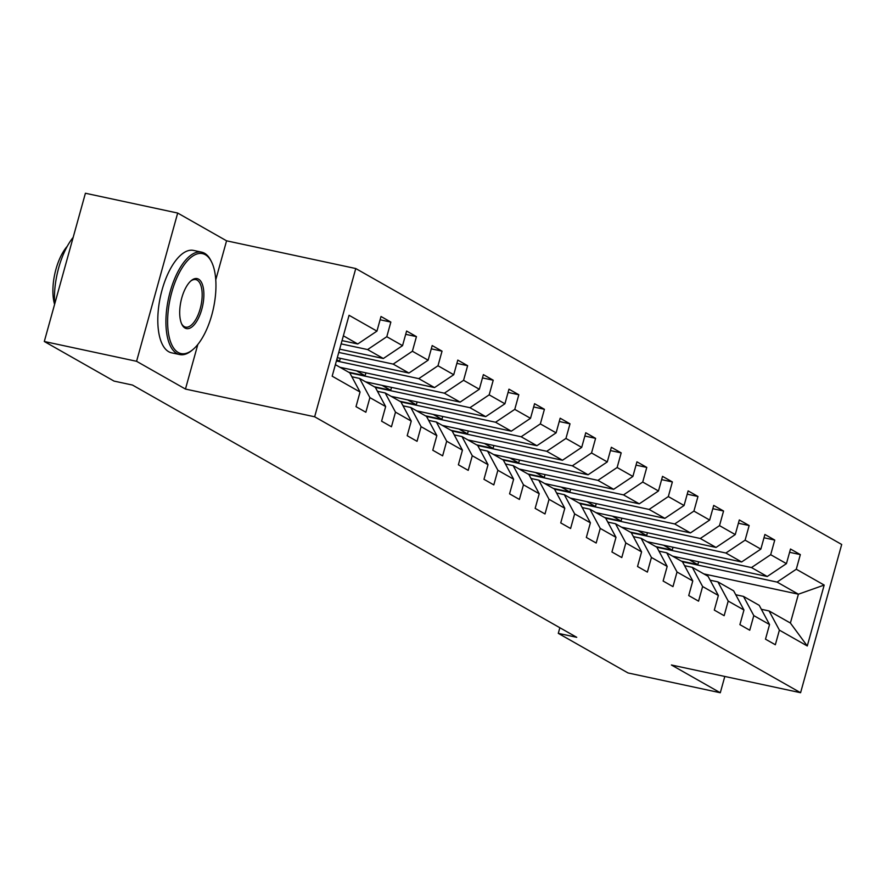<?xml version="1.0" encoding="UTF-8"?>
<svg xmlns="http://www.w3.org/2000/svg" width="886" height="886" viewBox="0 0 886 886"><rect width="100%" height="100%" fill="white"/><g stroke="black" fill="none" stroke-linecap="round" stroke-linejoin="round"><path stroke-width="1.33" d="M215.763 279.799L226.572 240.815L177.687 213.05L85.41 193.248L44.3 341.498L114.028 381.091L132.479 385.056L576.742 637.322L558.291 633.357L628.019 672.95L720.296 692.752L724.814 676.45M226.572 240.815L355.762 268.536L841.7 544.469L800.59 692.719L314.652 416.785L355.762 268.536M335.373 364.667L349.748 372.829L360.059 392.022L356.006 406.652L365.852 412.245L369.905 397.615L385.654 406.563L381.6 421.182L391.446 426.775L395.499 412.145L411.248 421.094L407.195 435.713L417.04 441.306L421.094 426.675L436.842 435.624L432.789 450.243L442.635 455.836L446.688 441.217L462.437 450.154L458.383 464.785L468.218 470.366L472.282 455.747L488.031 464.685L483.977 479.315L493.812 484.897L497.877 470.278L513.625 479.215L509.561 493.845L519.406 499.438L523.46 484.808L539.22 493.757L535.155 508.376L545.001 513.969L549.054 499.339L564.803 508.287L560.749 522.906L570.595 528.499L574.649 513.88L590.397 522.818L586.344 537.448L596.189 543.029L600.243 528.41L615.991 537.348L611.938 551.978L621.784 557.56L625.837 542.941L641.586 551.878L637.532 566.508L647.378 572.101L651.432 557.471L667.18 566.42L663.127 581.039L672.972 586.632L677.026 572.002L692.774 580.95L688.721 595.569L698.556 601.162L702.62 586.532L718.369 595.481L714.304 610.1L724.15 615.692L728.203 601.073L743.963 610.011L739.899 624.641L749.744 630.223L753.798 615.604L769.546 624.541L765.493 639.171L775.339 644.753L779.392 630.134L807.279 645.972L824.179 585.07L798.408 594.196L777.077 582.091L682.475 561.779M360.059 392.022L332.172 376.185L349.062 315.283L376.949 331.12L381.013 316.501L390.848 322.083L380.094 319.78M824.179 585.07L796.281 569.233L800.335 554.603L790.5 549.021L786.436 563.64L770.687 554.702L774.752 540.072L764.906 534.48L760.852 549.11L745.104 540.161L749.157 525.542L739.312 519.949L735.258 534.579L719.51 525.631L723.563 511.012L713.717 505.419L709.664 520.049L693.915 511.1L697.969 496.481L688.123 490.888L684.07 505.507L668.321 496.57L672.374 481.94L662.529 476.358L658.475 490.977L642.727 482.039L646.78 467.409L636.934 461.827L632.881 476.446L617.132 467.509L621.186 452.879L611.351 447.286L607.287 461.916L591.538 452.967L595.591 438.349L585.757 432.756L581.692 447.386L565.944 438.437L570.008 423.818L560.162 418.225L556.109 432.855L540.349 423.907L544.414 409.288L534.568 403.695L530.515 418.314L514.766 409.376L518.819 394.746L508.974 389.164L504.92 403.783L489.172 394.846L493.225 380.216L483.379 374.623L479.326 389.253L463.577 380.304L467.631 365.685L457.785 360.093L453.732 374.723L437.983 365.774L442.036 351.155L432.191 345.562L428.137 360.192L412.389 351.244L416.442 336.625L406.608 331.032L402.543 345.651L386.794 336.713L390.848 322.083M385.654 406.563L375.343 387.359L359.583 378.422L351.853 376.76M341.132 343.89L367.59 349.571L383.339 358.509L339.67 349.139M359.583 378.422L369.905 397.615M386.794 336.713L367.59 349.571M402.543 345.651L383.339 358.509M411.248 421.094L400.926 401.901L385.177 392.952L377.447 391.291M338.762 352.429L393.185 364.102L408.933 373.05L337.311 357.678M385.177 392.952L395.499 412.145M412.389 351.244L393.185 364.102M428.137 360.192L408.933 373.05M436.842 435.624L426.52 416.431L410.772 407.482L403.041 405.821M336.403 360.956L418.779 378.632L434.528 387.581L339.98 367.291M410.772 407.482L421.094 426.675M437.983 365.774L418.779 378.632M453.732 374.723L434.528 387.581M462.437 450.154L452.115 430.961L436.366 422.013L428.636 420.363M349.76 372.862L444.362 393.174L460.122 402.111L365.575 381.822M436.366 422.013L446.688 441.217M463.577 380.304L444.362 393.174M479.326 389.253L460.122 402.111M488.031 464.685L477.709 445.492L461.96 436.554L454.23 434.893M375.354 387.392L469.957 407.704L485.705 416.641L391.169 396.352M461.96 436.554L472.282 455.747M489.172 394.846L469.957 407.704M504.92 403.783L485.705 416.641M513.625 479.215L503.303 460.022L487.555 451.085L479.824 449.423M400.948 401.923L495.551 422.234L511.3 431.172L416.763 410.882M487.555 451.085L497.877 470.278M514.766 409.376L495.551 422.234M530.515 418.314L511.3 431.172M539.22 493.757L528.898 474.553L513.149 465.615L505.419 463.954M426.543 416.464L521.145 436.765L536.894 445.713L442.358 425.413M513.149 465.615L523.46 484.808M540.349 423.907L521.145 436.765M556.109 432.855L536.894 445.713M564.803 508.287L554.492 489.094L538.743 480.146L531.013 478.484M452.137 430.995L546.74 451.295L562.488 460.244L467.952 439.954M538.743 480.146L549.054 499.339M565.944 438.437L546.74 451.295M581.692 447.386L562.488 460.244M590.397 522.818L580.086 503.625L564.327 494.676L556.596 493.015M477.731 445.525L572.334 465.826L588.082 474.774L493.546 454.485M564.327 494.676L574.649 513.88M591.538 452.967L572.334 465.826M607.287 461.916L588.082 474.774M615.991 537.348L605.67 518.155L589.921 509.206L582.191 507.556M503.326 460.055L597.928 480.367L613.677 489.305L519.13 469.015M589.921 509.206L600.243 528.41M617.132 467.509L597.928 480.367M632.881 476.446L613.677 489.305M641.586 551.878L631.264 532.685L615.515 523.748L607.785 522.087M528.909 474.586L623.522 494.897L639.271 503.835L544.724 483.546M615.515 523.748L625.837 542.941M642.727 482.039L623.522 494.897M658.475 490.977L639.271 503.835M667.18 566.42L656.858 547.216L641.11 538.278L633.379 536.617M554.503 489.127L649.106 509.428L664.865 518.365L570.318 498.076M641.11 538.278L651.432 557.471M668.321 496.57L649.106 509.428M684.07 505.507L664.865 518.365M692.774 580.95L682.453 561.746L666.704 552.809L658.974 551.147M580.097 503.658L674.7 523.958L690.449 532.907L595.913 512.617M666.704 552.809L677.026 572.002M693.915 511.1L674.7 523.958M709.664 520.049L690.449 532.907M718.369 595.481L708.047 576.288L692.298 567.339L684.568 565.678M605.692 518.188L700.294 538.489L716.043 547.437L621.507 527.148M692.298 567.339L702.62 586.532M719.51 525.631L700.294 538.489M735.258 534.579L716.043 547.437M743.963 610.011L733.641 590.818L717.893 581.869L710.162 580.219M631.286 532.719L725.889 553.019L741.637 561.968L647.101 541.678M717.893 581.869L728.203 601.073M745.104 540.161L725.889 553.019M760.852 549.11L741.637 561.968M769.546 624.541L759.236 605.348L743.487 596.411L735.757 594.75M656.88 547.249L751.483 567.561L767.232 576.498L672.695 556.209M743.487 596.411L753.798 615.604M770.687 554.702L751.483 567.561M786.436 563.64L767.232 576.498M807.279 645.972L790.401 623.046L769.07 610.941L761.34 609.28M703.861 573.907L798.408 594.196L790.401 623.046M769.07 610.941L779.392 630.134M796.281 569.233L777.077 582.091M177.687 213.05L136.577 361.3L44.3 341.498M136.577 361.3L185.462 389.065L314.652 416.785M800.59 692.719L671.4 664.987L720.296 692.752M559.852 627.72L558.291 633.357M342.04 340.612L357.745 343.978L343.369 335.816M376.949 331.12L357.745 343.978M800.335 554.603L789.592 552.299M698.633 561.779L697.836 564.659L681.334 561.115M697.836 564.659L689.186 559.753M673.039 547.249L672.241 550.128L655.74 546.584M672.241 550.128L663.592 545.222M774.752 540.072L763.998 537.769M647.444 532.707L646.647 535.587L630.145 532.054M646.647 535.587L638.009 530.681M749.157 525.542L738.403 523.238M621.85 518.177L621.053 521.057L604.551 517.524M621.053 521.057L612.414 516.15M723.563 511.012L712.809 508.697M596.256 503.647L595.458 506.526L578.957 502.982M595.458 506.526L586.82 501.62M697.969 496.481L687.215 494.166M570.662 489.116L569.864 491.996L553.373 488.452M569.864 491.996L561.226 487.09M672.374 481.94L661.62 479.636M545.067 474.586L544.27 477.465L527.779 473.921M544.27 477.465L535.631 472.559M646.78 467.409L636.026 465.106M519.484 460.044L518.675 462.935L502.185 459.391M518.675 462.935L510.037 458.018M621.186 452.879L610.432 450.575M493.89 445.514L493.092 448.394L476.59 444.861M493.092 448.394L484.443 443.487M595.591 438.349L584.838 436.034M468.295 430.984L467.498 433.863L450.996 430.319M467.498 433.863L458.848 428.957M570.008 423.818L559.254 421.503M442.701 416.453L441.904 419.333L425.402 415.789M441.904 419.333L433.265 414.426M544.414 409.288L533.66 406.973M417.107 401.923L416.309 404.802L399.807 401.258M416.309 404.802L407.671 399.896M518.819 394.746L508.066 392.443M391.512 387.392L390.715 390.272L374.213 386.728M390.715 390.272L382.076 385.366M493.225 380.216L482.471 377.912M365.918 372.851L365.121 375.73L348.63 372.198M365.121 375.73L356.482 370.824M467.631 365.685L456.877 363.382M340.324 358.321L339.526 361.2L336.514 360.558M339.526 361.2L336.769 359.638M442.036 351.155L431.283 348.84M416.442 336.625L405.688 334.31M185.462 389.065L197.833 344.444M736.122 594.827A32.051 28.618 -60.4 0 0 735.469 594.207M178.23 352.484A51.111 22.161 102.1 0 0 192.805 349.638A51.111 22.161 102.1 0 0 213.448 308.25A51.111 22.161 102.1 0 0 211.61 262.023A51.111 22.161 102.1 0 0 205.342 254.714A51.111 22.161 102.1 0 0 171.773 292.236A51.111 22.161 102.1 0 0 178.23 352.484M192.805 349.638L191.73 350.535A52.363 22.704 -77.9 0 1 179.692 354.555A52.363 22.704 -77.9 0 1 176.79 353.448A52.363 22.704 -77.9 0 1 169.281 295.138A52.363 22.704 -77.9 0 1 201.665 252.156A52.363 22.704 -77.9 0 1 204.566 253.274A52.363 22.704 -77.9 0 1 210.99 260.772L211.61 262.023M185.008 328.041A25.55 11.075 -77.9 0 1 181.874 324.387A25.55 11.075 -77.9 0 1 180.954 301.273A25.55 11.075 -77.9 0 1 191.276 280.574A25.55 11.075 -77.9 0 1 198.564 279.156A25.55 11.075 -77.9 0 1 201.798 309.28A25.55 11.075 -77.9 0 1 185.008 328.041M181.575 323.722A24.299 10.532 102.1 0 0 184.233 326.602A24.299 10.532 102.1 0 0 185.584 327.111A24.299 10.532 102.1 0 0 200.613 307.176A24.299 10.532 102.1 0 0 197.124 280.12A24.299 10.532 102.1 0 0 195.784 279.599A24.299 10.532 102.1 0 0 190.734 281.05M179.692 354.555L171.574 352.816A52.363 22.704 -77.9 0 1 168.672 351.698A52.363 22.704 -77.9 0 1 161.163 293.388A52.363 22.704 -77.9 0 1 193.547 250.417L201.665 252.156M54.6 304.374A37.699 16.347 -77.9 0 1 67.27 246.286M54.666 304.12A52.363 22.704 -77.9 0 1 73.173 237.382M710.528 580.297A32.051 28.618 -60.4 0 0 709.874 579.677M684.933 565.755A32.051 28.618 -60.4 0 0 684.28 565.146M659.339 551.225A32.051 28.618 -60.4 0 0 658.686 550.616M633.745 536.694A32.051 28.618 -60.4 0 0 633.091 536.085M608.161 522.164A32.051 28.618 -60.4 0 0 607.497 521.555M582.567 507.634A32.051 28.618 -60.4 0 0 581.903 507.013M556.973 493.103A32.051 28.618 -60.4 0 0 556.308 492.483M531.379 478.562A32.051 28.618 -60.4 0 0 530.725 477.953M505.784 464.031A32.051 28.618 -60.4 0 0 505.131 463.422M480.19 449.501A32.051 28.618 -60.4 0 0 479.536 448.892M454.596 434.971A32.051 28.618 -60.4 0 0 453.942 434.35M429.001 420.44A32.051 28.618 -60.4 0 0 428.348 419.82M403.407 405.91A32.051 28.618 -60.4 0 0 402.753 405.29M377.824 391.368A32.051 28.618 -60.4 0 0 377.159 390.759M352.229 376.838A32.051 28.618 -60.4 0 0 351.565 376.229"/></g></svg>
